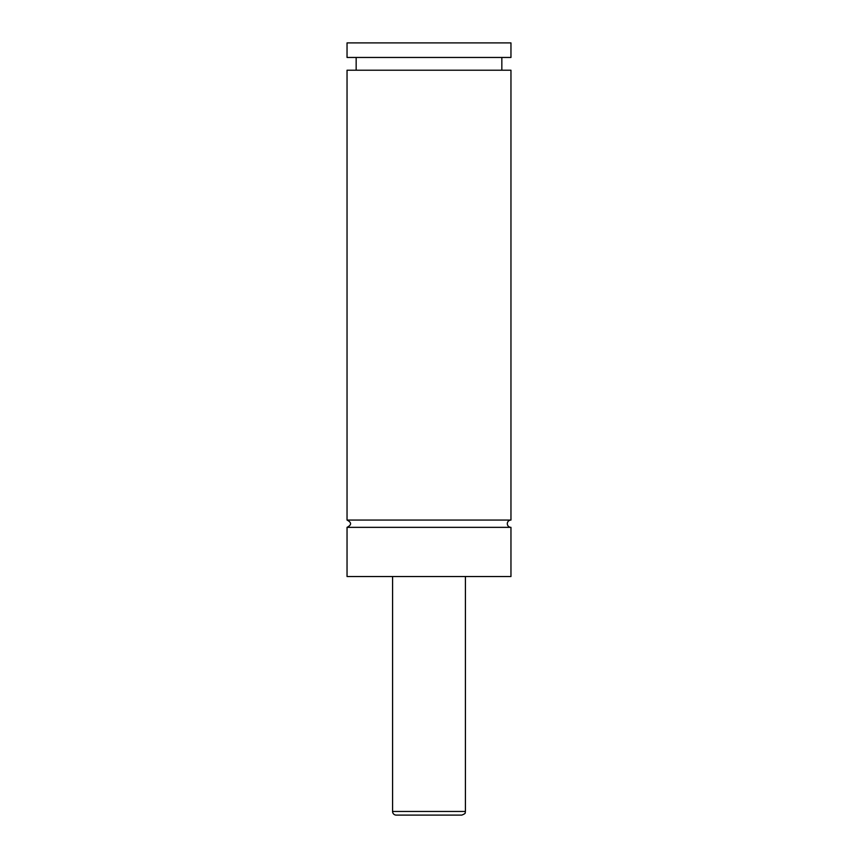 <?xml version="1.0" encoding="UTF-8"?>
<svg xmlns="http://www.w3.org/2000/svg" width="858" height="858" viewBox="0 0 858 858"><rect width="100%" height="100%" fill="white"/><g stroke="black" fill="none" stroke-linecap="round" stroke-linejoin="round"><path stroke-width="1.29" d="M347.04 527.348C351.748 524.914 351.748 522.49 347.04 520.066L510.96 520.066A3.647 3.647 0 0 0 507.314 523.702A3.647 3.647 0 0 0 510.96 527.348L510.96 576.522L347.04 576.522L347.04 527.348L510.96 527.348M461.786 815.1L396.214 815.1A3.647 3.647 0 0 1 392.578 811.454L465.422 811.454C464.564 812.58 467.117 813.052 461.786 815.1M465.422 576.522L465.422 811.454M347.04 520.066L347.04 70.217L510.96 70.217L510.96 520.066M347.04 42.9L510.96 42.9L510.96 57.465L347.04 57.465L347.04 42.9M392.578 811.454L392.578 576.522M501.844 70.217L501.844 57.465M356.156 70.217L356.156 57.465"/></g></svg>
